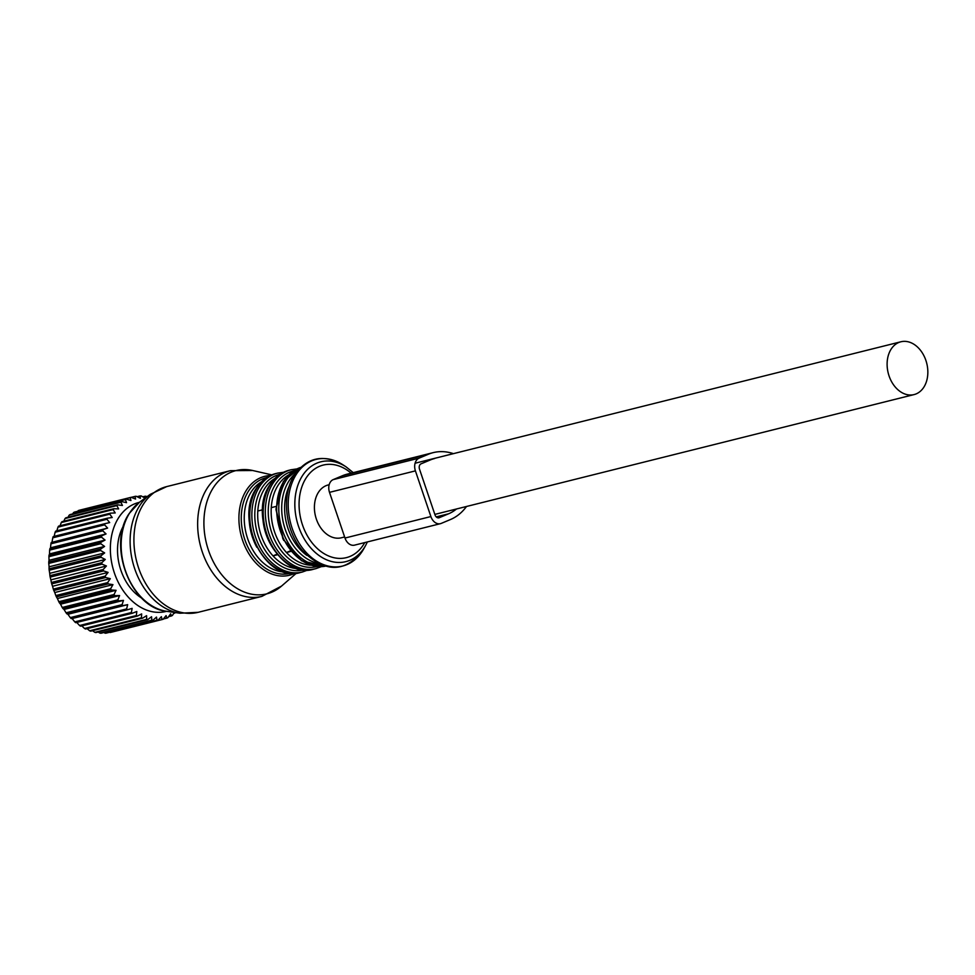 <?xml version="1.0" encoding="UTF-8"?>
<svg xmlns="http://www.w3.org/2000/svg" width="975" height="975" viewBox="0 0 975 975"><rect width="100%" height="100%" fill="white"/><g stroke="black" fill="none" stroke-linecap="round" stroke-linejoin="round"><path stroke-width="1.46" d="M166.579 611.301A56.16 40.999 -104 0 1 120.961 587.206A56.16 40.999 -104 0 1 139.34 502.357M141.789 598.163A46.568 34.003 -104 0 1 126.336 582.051A46.568 34.003 -104 0 1 123.654 525.61M146.957 496.75L146.36 496.36A63.07 46.057 -104 0 0 145.275 496.202L142.764 496.836M174.245 612.41L172.465 615.396A63.07 46.057 -104 0 1 171.527 615.944L170.613 613.799L167.883 617.711A63.07 46.057 -104 0 1 166.896 618.113L166.091 615.603L163.069 619.308A63.07 46.057 -104 0 1 162.033 619.552L161.375 616.7L158.06 620.161A63.07 46.057 -104 0 1 156.987 620.246L156.5 617.077L152.917 620.258A63.07 46.057 -104 0 1 151.832 620.185L151.552 616.736L147.725 619.6A63.07 46.057 -104 0 1 146.64 619.369L146.591 615.676L142.533 618.199A63.07 46.057 -104 0 1 141.448 617.821L141.655 613.909L137.402 616.078A63.07 46.057 -104 0 1 136.342 615.542L136.817 611.471L132.393 613.238A63.07 46.057 -104 0 1 131.369 612.556L132.137 608.363L127.579 609.728A63.07 46.057 -104 0 1 126.604 608.924L127.664 604.658L123.008 605.609A63.07 46.057 -104 0 1 122.082 604.658L123.472 600.368L118.743 600.893A63.07 46.057 -104 0 1 117.89 599.844L119.584 595.567L114.818 595.664A63.07 46.057 -104 0 1 114.051 594.518L116.074 590.302L111.296 589.985A63.07 46.057 -104 0 1 110.626 588.754L112.954 584.634L108.225 583.915A63.07 46.057 -104 0 1 107.64 582.611L110.297 578.65L105.629 577.541A63.07 46.057 -104 0 1 105.154 576.164L108.103 572.41L103.545 570.923A63.07 46.057 -104 0 1 103.179 569.51L106.421 565.987L102.009 564.147A63.07 46.057 -104 0 1 101.753 562.721L105.276 559.455L101.01 557.298A63.07 46.057 -104 0 1 100.876 555.86L104.654 552.91L100.596 550.461A63.07 46.057 -104 0 1 100.583 549.047L104.581 546.427L100.742 543.721A63.07 46.057 -104 0 1 100.852 542.332L105.056 540.077L101.473 537.152A63.07 46.057 -104 0 1 101.692 535.799L106.068 533.934L102.753 530.839A63.07 46.057 -104 0 1 103.094 529.559L107.616 528.084L104.581 524.855A63.07 46.057 -104 0 1 105.032 523.648L109.675 522.588L106.945 519.273A63.07 46.057 -104 0 1 107.494 518.164L112.21 517.53L109.797 514.166A63.07 46.057 -104 0 1 110.455 513.167L115.208 512.947L113.112 509.584A63.07 46.057 -104 0 1 113.856 508.706L118.621 508.913L116.842 505.598A63.07 46.057 -104 0 1 117.67 504.855L122.423 505.464L120.949 502.259A63.07 46.057 -104 0 1 121.863 501.638L126.543 502.661L125.385 499.59A63.07 46.057 -104 0 1 126.36 499.115L130.942 500.516L130.102 497.628A63.07 46.057 -104 0 1 131.113 497.311L135.574 499.066L135.025 496.397A63.07 46.057 -104 0 1 136.073 496.238L140.376 498.322L140.107 495.922A63.07 46.057 -104 0 1 141.18 495.922L145.287 498.298L145.275 496.202M175.622 612.605L173.501 613.665M140.107 495.922L137.024 496.689M135.025 496.397L131.223 497.347M130.102 497.628L78.268 510.583A63.07 46.057 -104 0 1 79.28 510.266L131.113 497.311M125.385 499.59L73.564 512.545A63.07 46.057 -104 0 1 74.527 512.07L126.36 499.115M120.949 502.259L69.127 515.214A63.07 46.057 -104 0 1 70.029 514.593L121.863 501.638M116.842 505.598L65.02 518.566A63.07 46.057 -104 0 1 65.849 517.81L117.67 504.855M113.112 509.584L61.279 522.551A63.07 46.057 -104 0 1 62.022 521.662L113.856 508.706M109.797 514.166L57.964 527.122A63.07 46.057 -104 0 1 58.622 526.122L110.455 513.167M106.945 519.273L55.112 532.228A63.07 46.057 -104 0 1 55.672 531.119L107.494 518.164M104.581 524.855L52.76 537.81A63.07 46.057 -104 0 1 53.211 536.603L105.032 523.648M103.094 529.559L51.261 542.514A63.07 46.057 -104 0 0 50.919 543.794L102.753 530.839M101.692 535.799L49.859 548.767A63.07 46.057 -104 0 0 49.64 550.107L101.473 537.152M100.852 542.332L49.018 555.287A63.07 46.057 -104 0 0 48.921 556.676L100.742 543.721M100.583 549.047L48.75 562.002A63.07 46.057 -104 0 0 48.762 563.416L100.596 550.461M101.01 557.298L49.189 570.253A63.07 46.057 -104 0 1 49.055 568.827L100.876 555.86M102.009 564.147L50.176 577.102A63.07 46.057 -104 0 1 49.92 575.677L101.753 562.721M103.545 570.923L51.724 583.879A63.07 46.057 -104 0 1 51.358 582.465L103.179 569.51M105.154 576.164L53.32 589.132A63.07 46.057 -104 0 0 53.808 590.497L105.629 577.541M107.64 582.611L55.819 595.567A63.07 46.057 -104 0 0 56.404 596.883L108.225 583.915M111.296 589.985L59.475 602.94A63.07 46.057 -104 0 1 58.793 601.709L110.626 588.754M117.89 599.844L66.056 612.8A63.07 46.057 -104 0 0 66.909 613.86L118.743 600.893M122.082 604.658L70.261 617.626A63.07 46.057 -104 0 0 71.175 618.564L123.008 605.609M127.579 609.728L75.745 622.696A63.07 46.057 -104 0 1 74.77 621.879L126.604 608.924M132.393 613.238L80.572 626.194A63.07 46.057 -104 0 1 79.548 625.511L131.369 612.556M137.402 616.078L85.568 629.033A63.07 46.057 -104 0 1 84.508 628.497L136.342 615.542M142.533 618.199L90.699 631.166A63.07 46.057 -104 0 1 89.627 630.776L141.448 617.821M147.725 619.6L95.903 632.568A63.07 46.057 -104 0 1 94.807 632.336L146.64 619.369M152.917 620.258L101.095 633.214A63.07 46.057 -104 0 1 100.011 633.141L151.832 620.185M158.06 620.161L106.226 633.116A63.07 46.057 -104 0 1 105.166 633.202L156.987 620.246M163.069 619.308L111.235 632.263A63.07 46.057 -104 0 1 110.199 632.507L162.033 619.552M166.896 618.113L163.312 619.003M171.527 615.944L168.626 616.663M114.818 595.664L62.985 608.632A63.07 46.057 -104 0 1 62.217 607.474L114.051 594.518M116.074 590.302L60.523 604.183L59.475 602.94M112.954 584.634L57.403 598.528L58.793 601.709M57.403 598.528L56.404 596.883M110.297 578.65L54.746 592.532L55.819 595.567M54.746 592.532L53.808 590.497M108.103 572.41L52.552 586.292L53.32 589.132M52.552 586.292L51.724 583.879M106.421 565.987L50.871 579.869L51.358 582.465M50.871 579.869L50.176 577.102M105.276 559.455L49.713 573.349L49.92 575.677M49.713 573.349L49.189 570.253M104.654 552.91L49.103 566.804L49.055 568.827M49.103 566.804L48.762 563.416M104.581 546.427L49.03 560.32L48.75 562.002M49.03 560.32L48.921 556.676M105.056 540.077L49.506 553.958L49.018 555.287M49.506 553.958L49.64 550.107M106.068 533.934L50.517 547.828L49.859 548.767M50.517 547.828L50.919 543.794M107.616 528.084L51.261 542.514M52.065 541.978L52.76 537.81M54.125 536.482L55.112 532.228M56.66 531.412L57.964 527.122M59.658 526.841L61.279 522.551M63.789 521.223L65.02 518.566M67.994 517.274L69.127 515.214M72.65 513.947L73.564 512.545M77.744 511.266L78.268 510.583M103.874 632.519L105.166 633.202M98.17 631.995L100.011 633.141M92.564 630.691L94.807 632.336M87.092 628.656L89.627 630.776M81.266 625.353L84.508 628.497M76.586 622.257L79.548 625.511M127.664 604.658L72.113 618.54L74.77 621.879M72.113 618.54L71.175 618.564M123.472 600.368L67.921 614.25L70.261 617.626M67.921 614.25L66.909 613.86M119.584 595.567L64.033 609.448L66.056 612.8M64.033 609.448L62.985 608.632M60.523 604.183L62.217 607.474M274.926 478.445A47.519 34.698 76 0 0 264.505 488.841A47.519 34.698 76 0 0 257.802 510.997A47.519 34.698 76 0 0 273.012 555.872L277.546 554.738M257.802 510.997L262.616 509.803M262.677 509.791C262.019 527.146 267.089 542.1 277.875 554.653M288.393 475.081A47.519 34.698 76 0 0 277.96 485.477A47.519 34.698 76 0 0 271.269 507.634A47.519 34.698 76 0 0 286.467 552.508L291.001 551.375M271.269 507.634L276.071 506.439M276.01 509.693L283.701 540.479M277.071 554.178L273.012 555.872A47.519 34.698 76 0 0 297.473 568.583M290.526 550.814L286.467 552.508A47.519 34.698 76 0 0 310.928 565.22M329.172 484.721L328.185 484.965A27.215 19.866 76 0 0 316.363 519.102A27.215 19.866 76 0 0 341.384 537.773L344.626 536.957M925.897 360.445A27.215 19.866 76 0 0 900.876 341.786A27.215 19.866 76 0 0 889.054 375.911A27.215 19.866 76 0 0 914.075 394.582A27.215 19.866 76 0 0 925.897 360.445M453.436 453.655A62.705 45.788 76 0 0 433.217 452.632L347.307 474.118A62.705 45.788 76 0 0 342.457 475.727L333.206 479.615A10.372 7.568 76 0 0 329.501 492.351L344.992 538.042A10.372 7.568 76 0 0 354.522 545.147L440.42 523.673A10.372 7.568 76 0 0 441.224 523.404L450.474 519.529A62.705 45.788 76 0 0 466.501 506.488M333.206 479.615L419.116 458.14A10.372 7.568 76 0 0 415.411 470.876L430.889 516.555A10.372 7.568 76 0 0 440.42 523.673M419.116 458.14L428.354 454.253A62.705 45.788 76 0 1 433.217 452.632M434.679 458.506A56.66 41.364 76 0 0 430.292 459.968L421.042 463.844A4.314 3.157 76 0 0 419.506 469.158L434.984 514.837A4.314 3.157 76 0 0 438.957 517.81A4.314 3.157 76 0 0 439.286 517.688L448.537 513.813A56.66 41.364 76 0 0 456.495 508.987M166.701 486.598A64.801 47.312 76 0 0 143.191 504.587A64.801 47.312 76 0 0 143.386 579.333A64.801 47.312 76 0 0 198.132 612.324L261.861 596.383A64.801 47.312 76 0 1 207.114 563.404A64.801 47.312 76 0 1 206.919 488.658A64.801 47.312 76 0 1 230.429 470.669L166.701 486.598L150.162 494.398A63.911 46.666 76 0 0 139.279 506.305A63.911 46.666 76 0 0 135.757 571.667A63.911 46.666 76 0 0 179.863 613.226L198.132 612.324M150.162 494.398L139.547 502.198A58.707 42.863 76 0 0 129.553 513.13A58.707 42.863 76 0 0 126.323 573.166A58.707 42.863 76 0 0 166.835 611.337L179.863 613.226M271.769 474.862L252.635 470.498A63.533 46.386 76 0 0 213.001 488.207A63.533 46.386 76 0 0 218.766 570.789A63.533 46.386 76 0 0 281.531 586.085L261.861 596.383M294.657 573.361A50.968 37.221 -104 0 1 248.137 552.545A50.968 37.221 -104 0 1 246.212 490.498A50.968 37.221 -104 0 1 270.209 475.556M266.602 477.592A49.311 36.002 76 0 0 248.32 491.376A49.311 36.002 76 0 0 248.588 548.486A49.311 36.002 76 0 0 290.513 573.263M261.471 481.808A47.519 34.698 76 0 0 251.038 492.204A47.519 34.698 76 0 0 249.113 542.527A47.519 34.698 76 0 0 284.005 571.947M249.1 516.409A47.519 34.698 76 0 0 256.815 547.243M275.547 473.631A50.968 37.221 76 0 0 257.059 487.78A50.968 37.221 76 0 0 257.205 546.585A50.968 37.221 76 0 0 300.276 572.532C266.151 583.672 233.659 520.163 256.425 488.207C261.312 480.553 267.674 475.69 275.547 473.631L277.656 473.107A50.968 37.221 76 0 0 259.167 487.256A50.968 37.221 76 0 0 259.313 546.061A50.968 37.221 76 0 0 302.384 572.008L307.917 569.997M279.898 474.325A49.25 35.953 76 0 0 261.836 488.048A49.25 35.953 76 0 0 262.043 544.976A49.25 35.953 76 0 0 303.786 569.875M289.014 470.267A50.968 37.221 76 0 0 270.514 484.417A50.968 37.221 76 0 0 270.66 543.221A50.968 37.221 76 0 0 313.731 569.168C279.618 580.308 247.114 516.799 269.892 484.831C274.767 477.189 281.141 472.327 289.014 470.267L291.123 469.743A50.968 37.221 76 0 0 272.622 483.893A50.968 37.221 76 0 0 272.768 542.685A50.968 37.221 76 0 0 315.851 568.644L321.372 566.633M293.365 470.962A49.25 35.953 76 0 0 275.291 484.685A49.25 35.953 76 0 0 275.498 541.612A49.25 35.953 76 0 0 317.253 566.512M300.532 467.464A50.968 37.221 76 0 0 283.969 481.053A50.968 37.221 76 0 0 283.518 538.651A50.968 37.221 76 0 0 325.223 566.219L301.555 560.783L282.933 538.956L276.01 508.84L283.347 481.467L300.544 467.452M300.044 467.951A50.968 37.221 76 0 0 286.089 480.529A50.968 37.221 76 0 0 284.834 536.421A50.968 37.221 76 0 0 324.565 566.024M295.413 473.509A49.25 35.953 76 0 0 288.746 481.321A49.25 35.953 76 0 0 285.541 530.327A49.25 35.953 76 0 0 317.862 563.306M289.478 485.599A47.519 34.698 76 0 0 306.93 555.433M296.083 474.679A54.941 40.121 76 0 0 305.138 551.302A54.941 40.121 76 0 0 362.602 550.778A54.941 40.121 76 0 0 363.846 548.669L365.662 545.391A51.456 37.574 -104 0 1 364.504 547.353A51.456 37.574 -104 0 1 310.684 547.852A51.456 37.574 -104 0 1 302.201 476.092A51.456 37.574 -104 0 1 346.015 466.818L342.871 464.77A54.941 40.121 76 0 0 296.083 474.679M351.097 473.168A47.714 34.844 76 0 0 305.906 478.323A47.714 34.844 76 0 0 313.767 544.867A47.714 34.844 76 0 0 363.663 544.403A47.714 34.844 76 0 0 364.735 542.6M344.992 538.042L430.889 516.555M329.501 492.351L415.411 470.876M342.457 475.727L428.354 454.253M436.239 516.884L448.537 513.813M438.616 517.859L439.286 517.688M252.635 470.498L230.429 470.669M139.547 502.198L129.163 513.545C107.006 545.342 130.748 608.132 166.835 611.337M296.363 573.227L281.531 586.085M300.276 572.532L302.384 572.008M283.481 472.278L277.656 473.107M313.731 569.168L315.851 568.644M296.936 468.914L291.123 469.743M342.871 464.77C323.42 453.789 307.259 457.226 294.389 475.069C281.105 495.105 285.066 530.875 302.64 550.863C324.919 572.873 344.906 572.861 362.578 550.814L362.798 550.473M346.015 466.818L353.255 472.631M367.38 541.929L365.662 545.391M415.082 463.235L900.876 341.786M434.838 514.398L914.075 394.582"/></g></svg>
